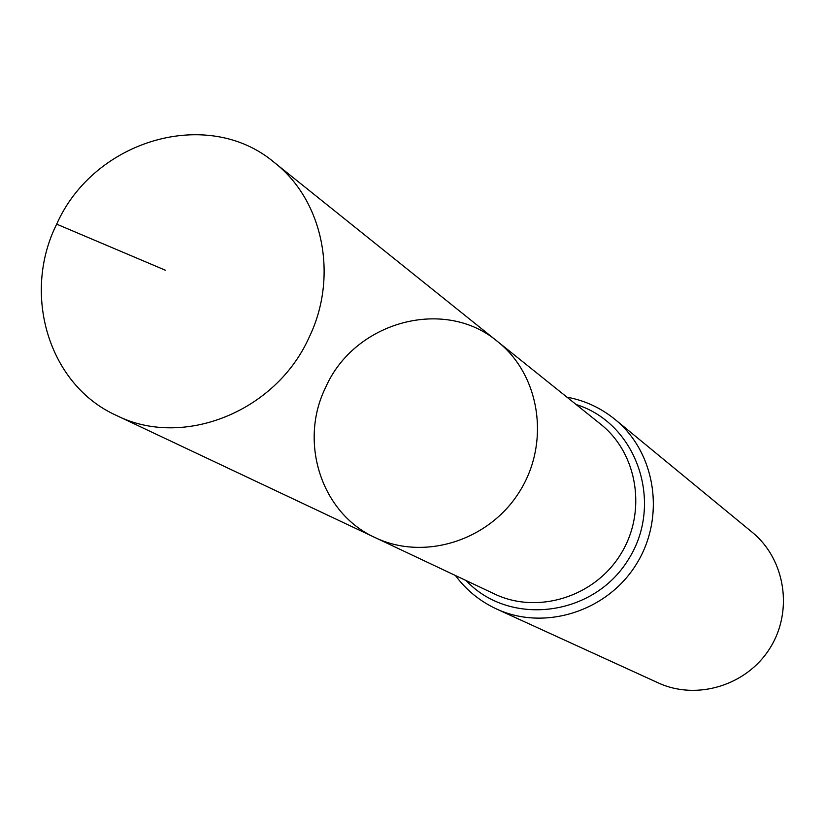 <?xml version="1.0" encoding="UTF-8"?>
<svg xmlns="http://www.w3.org/2000/svg" width="825" height="825" viewBox="0 0 825 825"><rect width="100%" height="100%" fill="white"/><g stroke="black" fill="none" stroke-linecap="round" stroke-linejoin="round"><path stroke-width="1.24" d="M325.648 387.389C298.475 442.169 321.379 513.449 375.148 537.601C424.029 561.144 489.153 540.767 519.575 491.576C550.461 442.685 540.231 375.21 497.64 341.591C444.706 296.732 354.472 321.523 325.648 387.389M615.017 419.42C655.978 452.677 665.785 517.574 636.188 564.455C607.014 611.603 544.387 631.228 496.547 608.994L658.133 682.852C696.795 700.796 746.903 685.451 770.014 648.089C793.464 610.943 785.297 559.175 752.225 532.29L615.017 419.42C600.858 407.911 584.832 400.486 566.919 397.145M497.64 341.591L600.61 424.163C637.972 453.688 647.161 512.325 620.452 554.617C594.144 597.166 537.405 614.604 494.495 593.959L375.148 537.601C424.029 561.144 489.153 540.767 519.575 491.576C550.461 442.685 540.231 375.21 497.64 341.591L274.323 162.494C207.941 106.27 94.06 139.765 56.678 224.153C21.553 294.412 48.881 385.079 116.294 415.377C182.542 448.862 275.674 412.036 309.045 337.528C338.786 276.488 323.153 200.31 274.323 162.494M56.678 224.153L165.34 270.208M466.115 580.553C509.53 626.938 593.526 616.729 628.341 559.556C664.476 503.198 636.838 423.225 576.118 404.528M496.547 608.994C479.995 601.312 466.3 590.153 455.441 575.52M375.148 537.601L116.294 415.377"/></g></svg>
